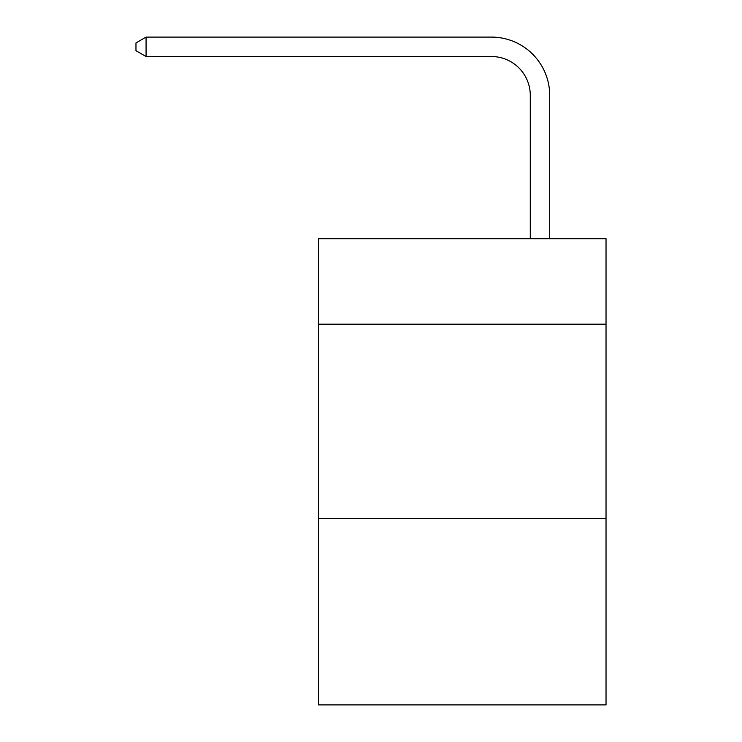 <?xml version="1.0" encoding="UTF-8"?>
<svg xmlns="http://www.w3.org/2000/svg" width="742" height="742" viewBox="0 0 742 742"><rect width="100%" height="100%" fill="white"/><g stroke="black" fill="none" stroke-linecap="round" stroke-linejoin="round"><path stroke-width="1.11" d="M606.029 324.189L606.029 238.72L318.559 238.72L318.559 324.189L606.029 324.189L606.029 704.9L318.559 704.9L318.559 324.189M606.029 518.426L318.559 518.426M530.28 238.72L530.28 95.375A38.844 38.844 71.1 0 0 491.427 56.522L146.072 56.522L135.971 50.697L135.971 42.925L146.072 37.1L491.427 37.1A58.275 58.275 -108.9 0 1 549.701 95.375L549.701 238.72M530.28 95.375A38.844 38.844 71.1 0 0 491.427 56.522A38.844 38.844 71.1 0 1 530.28 95.375A38.844 38.844 71.1 0 0 491.427 56.522A38.844 38.844 71.1 0 1 530.28 95.375A38.844 38.844 71.1 0 0 491.427 56.522A38.844 38.844 71.1 0 1 530.28 95.375A38.844 38.844 71.1 0 0 491.427 56.522A38.844 38.844 71.1 0 1 530.28 95.375A38.844 38.844 71.1 0 0 491.427 56.522A38.844 38.844 71.1 0 1 530.28 95.375A38.844 38.844 71.1 0 0 491.427 56.522A38.844 38.844 71.1 0 1 530.28 95.375A38.844 38.844 71.1 0 0 491.427 56.522A38.844 38.844 71.1 0 1 530.28 95.375A38.844 38.844 71.1 0 0 491.427 56.522A38.844 38.844 71.1 0 1 530.28 95.375A38.844 38.844 71.1 0 0 491.427 56.522A38.844 38.844 71.1 0 1 530.28 95.375A38.844 38.844 71.1 0 0 491.427 56.522A38.844 38.844 71.1 0 1 530.28 95.375A38.844 38.844 71.1 0 0 491.427 56.522A38.844 38.844 71.1 0 1 530.28 95.375A38.844 38.844 71.1 0 0 491.427 56.522A38.844 38.844 71.1 0 1 530.28 95.375A38.844 38.844 71.1 0 0 491.427 56.522A38.844 38.844 71.1 0 1 530.28 95.375A38.844 38.844 71.1 0 0 491.427 56.522A38.844 38.844 71.1 0 1 530.28 95.375A38.844 38.844 71.1 0 0 491.427 56.522A38.844 38.844 71.1 0 1 530.28 95.375A38.844 38.844 71.1 0 0 491.427 56.522A38.844 38.844 71.1 0 1 530.28 95.375A38.844 38.844 71.1 0 0 491.427 56.522A38.844 38.844 71.1 0 1 530.28 95.375A38.844 38.844 71.1 0 0 491.427 56.522A38.844 38.844 71.1 0 1 530.28 95.375A38.844 38.844 71.1 0 0 491.427 56.522A38.844 38.844 71.1 0 1 530.28 95.375A38.844 38.844 71.1 0 0 491.427 56.522A38.844 38.844 71.1 0 1 530.28 95.375A38.844 38.844 71.1 0 0 491.427 56.522A38.844 38.844 71.1 0 1 530.28 95.375A38.844 38.844 71.1 0 0 491.427 56.522A38.844 38.844 71.1 0 1 530.28 95.375A38.844 38.844 71.1 0 0 491.427 56.522A38.844 38.844 71.1 0 1 530.28 95.375A38.844 38.844 71.1 0 0 491.427 56.522A38.844 38.844 71.1 0 1 530.28 95.375A38.844 38.844 71.1 0 0 491.427 56.522A38.844 38.844 71.1 0 1 530.28 95.375A38.844 38.844 71.1 0 0 491.427 56.522A38.844 38.844 71.1 0 1 530.28 95.375A38.844 38.844 71.1 0 0 491.427 56.522A38.844 38.844 71.1 0 1 530.28 95.375A38.844 38.844 71.1 0 0 491.427 56.522A38.844 38.844 71.1 0 1 530.28 95.375M146.072 56.522L146.072 37.1L491.427 37.1"/></g></svg>
